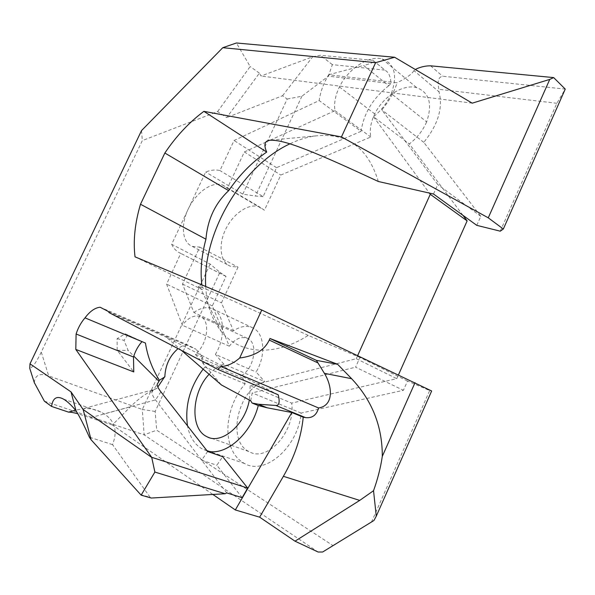 <?xml version="1.0" encoding="UTF-8"?>
<svg xmlns="http://www.w3.org/2000/svg" width="595" height="595" viewBox="0 0 595 595"><rect width="100%" height="100%" fill="white"/><g stroke="black" fill="none" stroke-linecap="round" stroke-linejoin="round"><path stroke-width="0.45" stroke-dasharray="2.98 2.23" d="M500.254 231.172L556.861 103.292L565.25 89.094L442.583 76.205C438.441 77.045 437.206 81.403 438.872 89.28L439.021 91.838L413.941 70.626L415.265 69.474M476.788 225.356L480.812 216.32L423.774 142.339C438.061 124.779 443.141 107.94 439.021 91.838M556.861 103.292L438.872 89.28M230.525 446.138C233.389 454.23 238.045 460.009 244.493 463.475C264.849 475.799 298.043 447.195 301.167 413.071L403.395 390.298L407.515 381.038L429.687 390.573L431.665 390.982M371.459 522.12L429.687 390.573M433.487 194.007L437.749 184.532L381.819 109.852C388.922 101.462 394.016 92.433 397.096 82.764L328.671 74.747C323.509 83.382 320.348 91.987 319.188 100.562L234.058 140.509L219.942 170.557C215.591 169.478 210.831 169.969 205.669 172.044L171.65 244.307L210.169 264.076L219.927 272.332L155.169 411.45L156.686 430.178L333.111 545.674M219.927 272.332L226.026 276.415L212.318 305.904L229.32 346.201C235.129 338.815 241.109 336.175 247.26 338.272C258.409 342.177 254.779 367.77 241.682 375.512L245.2 383.842C230.823 399.699 224.055 426.265 230.109 444.882M407.515 381.038L359.945 357.454L355.572 367.175L403.395 390.298M205.699 286.493C206.614 304.491 211.753 319.411 221.095 331.259C238.811 353.772 273.67 357.483 308.24 335.401L359.945 357.454M308.24 335.401C227.283 297.946 209.239 290.062 199.95 286.79C197.153 285.897 198.016 286.872 202.553 289.691L135.02 256.839M378.338 181.497C368.037 147.85 347.316 132.633 316.168 135.853C307.451 136.962 298.69 139.624 289.884 143.834M250.681 400.762L252.213 392.908L355.572 367.175M171.65 244.307C173.71 248.68 176.745 251.707 180.754 253.388L166.6 284.135L182.353 325.242C188.325 317.492 194.342 314.636 200.396 316.659C210.823 320.281 207.633 344.914 195.227 354.189L221.429 384.965M201.831 284.871L202.553 289.691M142.004 341.619L125.114 333.773L117.111 338.681L117.193 350.269L133.756 371.92M145.448 343.055L125.114 333.773M413.941 70.626C411.799 74.204 406.184 78.25 397.096 82.764M328.671 74.747L363.619 65.472L388.751 85.74L390.922 83.583C390.729 76.807 388.773 72.352 385.054 70.217L372.991 60.326C375.133 61.657 372.009 63.375 363.619 65.472M372.47 60.259L320.37 55.268L312.695 56.756L261.004 76.011L259.39 73.163L226.732 117.579L217.621 111.6L142.324 140.584L41.278 352.084C36.384 362.199 32.539 367.613 29.75 368.342M472.207 103.166L261.004 76.011M388.751 85.74C372.931 98.242 363.701 113.437 361.068 131.324L319.188 100.562M390.922 83.583L328.403 76.16L332.337 64.624L384.489 70.098M332.337 64.624L320.37 55.268M278.207 394.775L166.429 337.261L109.168 312.665M108.26 311.46L196.015 349.213L187.462 344.855L100.131 307.228M203.059 369.242L204.911 367.018L201.593 358.51L202.977 357.491L196.015 349.213M202.977 357.491L195.227 354.189M181.497 350.418L166.429 337.261M226.026 276.415L180.999 253.485M423.774 142.339L381.819 109.852M207.097 450.884L202.404 449.054C194.602 444.666 189.627 436.923 187.492 425.819M245.2 383.842L204.911 367.018M301.167 413.071L252.213 392.908M241.682 375.512L201.593 358.51M229.32 346.201L182.353 325.242M361.068 131.324L276.563 167.686L263.116 196.618L219.942 170.557M263.116 196.618L255.434 196.053L242.812 194.126L205.669 172.044M276.563 167.686L234.058 140.509M480.812 216.32L437.749 184.532M212.318 305.904L166.6 284.135M34.309 382.63C34.956 375.14 39.753 372.894 48.693 375.899L142.302 409.486L210.169 264.076M242.812 194.126L287.184 99.045L282.558 95.743L226.732 117.579M155.169 411.45L142.302 409.486L144.154 434.863L156.686 430.178M187.462 344.855C184.353 344.951 181.222 346.208 178.054 348.625M164.837 376.88L164.443 376.724M226.71 492.891L155.511 399.914C153.116 396.761 151.889 394.217 151.851 392.284L152.751 389.851L156.894 388.409L157.854 386.973M156.894 388.409C148.021 391.889 139.185 398.033 130.379 406.839L112.343 424.971L212.884 494.452M242.15 497.673L216.848 465.245L222.694 456.677M112.343 424.971L77.781 413.726M140.375 494.564L150.208 497.368L112.529 444.621C117.803 431.189 115.021 420.948 104.162 413.904L100.734 411.963C94.865 409.062 88.729 408.044 82.341 408.914L75.513 410.163M117.111 338.681L124.028 340.34L128.163 350.492L133.786 356.108M127.732 334.784L124.028 340.34M282.558 95.743L312.695 56.756M287.184 99.045L301.91 96.212L328.403 76.16M217.621 111.6L250.168 66.528L236.423 42.989M259.39 73.163L250.168 66.528M141.528 130.588L142.324 140.584M301.91 96.212L255.434 196.053M151.256 498.037L150.208 497.368M44.372 401.171L144.154 434.863L318.094 552.011M117.193 350.269L128.163 350.492M112.529 444.621L89.376 437.199M207.588 451.508L201.675 460.203L216.848 465.245M270.204 140.182L335.007 110.67C333.84 103.418 335.312 95.505 339.41 86.922C348.209 68.916 368.558 55.179 382.064 58.912C394.589 63.494 397.683 75.067 391.332 93.646L426.645 121.893C432.624 103.924 429.33 92.53 416.76 87.688C403.231 83.65 383.165 96.516 374.716 113.898C370.789 122.183 369.48 129.888 370.789 137.014L280.766 175.064L264.448 210.213L259.346 206.807C248.844 202.91 233.292 213.479 225.758 229.09C218.075 244.642 219.986 262.09 230.406 266.27L238.03 267.133L221.452 302.855L233.545 330.813C240.172 326.35 246.389 325.279 252.198 327.6C264.217 332.136 266.582 354.962 256.103 372.024L264.753 381.633C238.394 388.029 225.929 441.245 249.193 451.664C267.386 462.798 296.042 430.564 291.632 403.12L396.768 378.658L398.471 374.843M339.41 86.922L374.716 113.898M335.007 110.67L370.789 137.014M233.545 330.813L193.873 312.472L182.501 284.046L199.801 247.111L192.245 246.397C181.996 242.351 180.508 224.553 188.489 208.488C196.32 192.371 211.999 181.192 222.351 184.919L227.35 188.28L244.359 151.948L280.766 175.064M244.359 151.948L270.152 140.204M227.35 188.28L264.448 210.213M199.801 247.111L238.03 267.133M182.501 284.046L221.452 302.855M193.873 312.472C200.567 307.764 206.777 306.537 212.512 308.805C224.375 313.223 226.219 336.636 215.39 354.389L256.103 372.024M208.979 374.411C213.568 369.339 218.506 365.91 223.794 364.118L264.753 381.633M223.794 364.118L215.39 354.389M357.692 355.505L356.256 358.703L250.168 385.798L291.632 403.12M250.168 385.798L249.35 400.041M356.256 358.703L396.768 378.658M462.977 215.353L409.315 143.945C416.976 138.092 422.755 130.744 426.645 121.893M391.332 93.646C387.248 102.823 381.306 110.514 373.496 116.724L409.315 143.945M373.496 116.724L429.359 193.07M430.609 65.822L442.583 76.205M212.958 377.885L216.059 379.164M242.797 378.152L202.65 361.202M41.278 352.084L48.693 375.899M90.656 417.66L130.379 406.839M160.91 391.837L155.511 399.914L104.162 413.904M199.95 286.79L221.095 331.259M271.223 140.1L316.168 135.853M372.991 60.326L385.054 70.217M225.773 276.318L180.754 253.388M244.493 463.475L208.934 451.293M206.859 450.579L202.404 449.054M247.26 338.272L200.396 316.659M152.751 389.851L82.333 408.869M151.851 392.291L157.162 384.333M63.613 399.171L100.741 411.956M382.064 58.912L416.76 87.688M192.245 246.397L230.406 266.27M222.351 184.919L259.346 206.807M212.512 308.805L252.198 327.6M206.681 436.559L249.193 451.664"/><path stroke-width="0.89" d="M503.333 229.023L565.25 89.094L553.67 77.595L549.758 79.403L488.264 217.829L503.333 229.023L500.254 231.172L476.788 225.356L433.487 194.007L378.338 181.497C302.342 146.035 282.417 139.78 269.706 140.249L271.223 140.1M373.95 520.484L322.639 552.011L373.95 520.484L376.271 516.177L373.534 490.704C377.676 479.243 380.607 467.782 382.31 456.328C382.354 426.377 372.128 400.502 351.63 378.703L337.64 364.304L269.974 338.488L269.245 340.072C264.574 350.098 254.712 356.078 239.673 358.012C233.545 363.359 227.283 366.2 220.894 366.535L217.911 369.428L109.168 312.665L108.26 311.46L100.131 307.228C94.925 307.786 89.89 311.334 85.011 317.864C81.091 322.408 78.116 327.786 76.1 333.996L75.796 349.414L151.695 457.31L154.879 472.058L141.149 495.152L91.109 439.772L83.159 409.531L151.658 457.384M230.109 444.882L230.525 446.138M488.264 217.829L341.456 136.91L203.884 111.347L266.694 152.067C252.25 161.944 239.569 174.804 228.659 190.653L164.852 153.019L140.494 204.256C134.909 223.08 133.087 240.611 135.02 256.839L261.763 310.017L431.665 390.982L376.271 516.177M415.02 382.689L382.31 456.328M266.694 152.067C263.578 144.786 264.582 140.851 269.706 140.249M289.884 143.834C241.615 166.317 202.426 233.143 205.699 286.493M181.497 350.418L221.429 384.965L250.681 400.762L252.101 403.046L258.275 405.53C251.053 434.424 225.289 456.648 207.097 450.884M549.758 79.403L472.207 103.166L394.641 57.261L375.631 62.668L341.456 136.91M261.763 310.017L239.673 358.012M164.852 153.019C176.224 136.129 189.24 122.243 203.884 111.347M91.109 439.772L89.376 437.199C84.535 426.198 80.087 417.393 76.041 410.795L70.984 391.86L29.988 363.828L141.528 130.588L222.783 47.697L375.631 62.668M70.984 391.86L83.159 409.531M228.659 190.653C215.115 203.393 207.543 219.57 205.944 239.19C201.549 255.233 200.18 270.457 201.831 284.871M76.1 333.996L133.503 357C135.333 351.043 138.166 345.918 142.004 341.619L85.011 317.864M178.054 348.625C169.709 355.84 165.306 365.263 164.837 376.88L159.393 380.279C152.127 368.647 147.478 356.241 145.448 343.055L142.004 341.619M415.265 69.474C420.167 67.012 425.284 65.792 430.609 65.822L553.67 77.595M269.974 338.488L316.391 360.362L324.379 373.325C332.367 386.14 334.115 405.656 318.57 407.969L220.894 366.535M316.391 360.362L337.64 364.304M252.101 403.046L258.364 404.228L275.864 405.478C279.204 405.612 279.977 402.041 278.207 394.775L217.911 369.428M283.384 476.312L359.707 500.41L295.008 541.182L259.643 517.167L283.384 476.312C294.696 456.7 301.315 436.99 303.227 417.177L305.533 417.616C312.256 418.345 316.6 415.124 318.57 407.969M187.492 425.819C184.762 405.731 189.954 386.869 203.059 369.242M157.854 386.973L164.644 376.799M258.364 404.228L267.177 407.791L291.84 412.521L235.315 509.952L212.884 494.452M267.177 407.791L258.275 405.53M133.786 356.108L158.984 381.291L157.162 384.303C157.229 386.192 158.478 388.706 160.91 391.837L207.588 451.508L222.694 456.677L247.713 488.086L242.15 497.673L226.71 492.891L225.141 493.738L154.879 472.058M359.707 500.41L373.534 490.704M133.503 357L133.756 371.92L75.796 349.414M77.781 413.726C73.46 412.595 70.389 412.06 68.566 412.134L75.513 410.163M394.641 57.261L236.423 42.989L222.783 47.697M29.988 363.828L29.75 368.342L34.309 382.63L44.372 401.171L51.564 406.43L68.566 412.134M225.141 493.738L151.256 498.037L141.149 495.152M151.695 457.31L247.713 488.086M159.393 380.279L158.984 381.291M295.008 541.182L318.094 552.011L322.639 552.011M235.315 509.952L259.643 517.167M76.041 410.795C71.37 405.143 67.228 401.268 63.613 399.171C56.815 395.511 52.806 397.936 51.564 406.43M291.84 412.521L303.227 417.177M140.494 204.256L205.944 239.19M249.35 400.041C244.969 425.284 221.109 445.186 206.681 436.559C189.746 428.66 191.672 392.588 208.979 374.411M398.471 374.843L467.135 220.886L462.977 215.353M429.359 193.07L430.267 194.312L467.135 220.886M430.267 194.312L357.692 355.505M318.05 362.972L269.245 340.072M275.864 405.478L305.533 417.616M351.63 378.703L324.379 373.325M208.934 451.293L206.859 450.579"/></g></svg>
